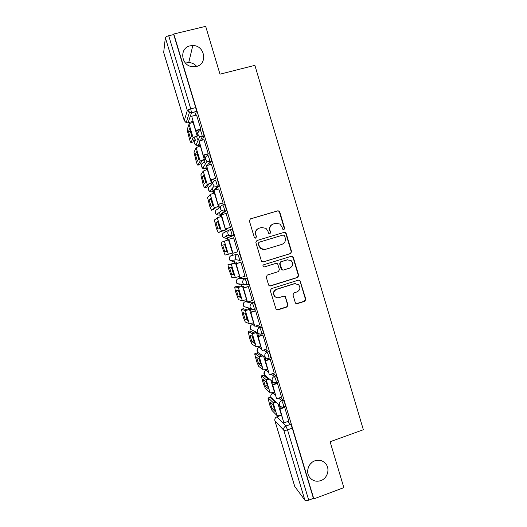 <?xml version="1.0" encoding="UTF-8"?>
<svg xmlns="http://www.w3.org/2000/svg" width="527" height="527" viewBox="0 0 527 527"><rect width="100%" height="100%" fill="white"/><g stroke="black" fill="none" stroke-linecap="round" stroke-linejoin="round"><path stroke-width="0.79" d="M283.908 229.693L284.639 228.303L279.751 211.92L279.079 211.017L277.782 210.82L250.424 218.863L249.357 220.872L254.31 237.381L255.707 238.145L256.451 236.735L255.812 234.607C255.206 231.505 256.333 229.364 259.205 228.184L261.491 227.506L266.003 228.349L267.841 231.01L268.869 233.711L269.864 233.902L270.601 232.506L269.962 230.378C269.356 227.289 270.483 225.161 273.329 223.988L275.595 223.316L279.909 224.034L281.899 226.814L282.959 229.535L283.908 229.693M283.75 229.732L284.303 228.408L279.422 212.065L278.757 211.169L277.459 210.965L250.035 219.034M255.582 238.171L256.181 236.827L255.812 234.607M269.719 233.935L270.298 232.598L269.962 230.378M314.869 460.815C308.565 462.89 305.574 471.606 309.356 476.955C312.28 480.841 316.108 482.06 320.824 480.624C327.267 478.463 330.126 469.452 326.061 464.175C323.137 460.558 319.408 459.439 314.869 460.815M190.135 45.836C179.114 47.95 180.926 65.638 192.269 66.685L196.34 66.481C208.04 64.129 204.851 45.197 192.81 45.539L190.135 45.836M196.67 66.395C194.562 63.945 191.92 62.66 188.745 62.548L185.464 63.069M274.798 392.793L274.35 392.608M267.907 369.954L267.505 369.809M261.01 347.069L260.641 346.964M248.145 284.547L248.652 284.389C248.322 281.78 247.65 279.745 246.636 278.296L239.963 278.104M212.44 188.113L212.671 188.923M198.02 139.121L198.126 140.261M295.291 302.63L295.719 303.328L297.248 303.684L304.797 301.26L305.825 299.257L299.942 280.43L298.48 280.127L271.372 288.651L270.311 290.673L276.155 309.52L277.755 309.935L286.965 306.977L288.005 304.962L285.265 296.503L283.717 296.141L279.152 297.59C277.551 298.032 276.148 297.683 274.929 296.549C272.894 293.493 273.473 291.095 276.675 289.343L294.521 283.724L298.473 284.567C300.746 287.604 300.252 290.061 296.971 291.932L294.013 292.867L292.972 294.883L295.291 302.63M173.798 33.991L205.675 26.35L219.996 74.175L254.877 65.341L363.347 429.729L330.093 441.738L343.841 487.633L313.835 498.891L173.798 33.991L173.719 34.558L168.712 35.757L190.754 108.872L191.479 112.844L188.034 122.877M290.548 253.566L291.589 251.57L286.168 233.421L285.568 232.565L284.205 232.335L256.926 240.529L255.865 242.539L261.352 260.832L261.814 261.563L263.342 261.912L290.548 253.566L291.24 251.623L285.832 233.514L285.226 232.664L283.961 232.407M293.308 257.334L298.717 275.443L297.683 277.446L270.555 285.95L268.987 285.568L268.579 284.883L266.234 277.077L267.288 275.061L278.348 271.622L279.402 269.613L277.854 264.449L277.367 263.691L275.878 263.375L264.35 266.925L263.269 266.675C262.696 265.871 262.841 265.233 263.698 264.758L291.352 256.26L292.768 256.53L298.348 275.443L298.717 275.443M281.187 415.348L281.662 415.572M287.735 421.521L290.64 424.36L285.904 426.027L287.525 429.841L308.723 500.143C306.826 500.775 305.561 500.808 304.916 500.255L294.725 486.428L274.877 420.711M310.153 464.221L311.958 462.442M188.541 109.636L189.476 112.745M192.203 121.777L192.421 122.508M196.584 136.302L197.473 139.266M199.246 145.142L199.542 146.111M203.672 159.8L204.18 161.499M204.239 161.677L204.516 162.599M206.274 168.449L206.643 169.654M210.741 183.251L211.281 185.036M212.473 188.982L213.099 191.057M213.29 191.696L213.725 193.145M217.796 206.643L218.362 208.514M219.436 212.085L220.174 214.529M220.286 214.897L220.8 216.584M224.838 229.983L225.431 231.939M226.393 235.134L227.236 237.94M227.269 238.046L227.848 239.969M231.867 253.283L232.447 255.22M233.916 260.081L234.871 263.25M238.896 276.583L239.403 278.276M241.129 284L241.873 286.457M245.905 299.83L246.34 301.273M248.336 307.9L248.856 309.612M252.901 323.018L253.263 324.224M255.536 331.766L255.826 332.715M259.877 346.153L260.167 347.115M266.84 369.236L267.057 369.961M273.783 392.266L273.928 392.753M313.835 498.891L313.433 498.377L308.723 500.143M173.719 34.558L195.715 107.58L196.439 111.414L195.043 115.38M192.922 121.302L188.179 122.844L186.169 122.705L189.338 112.692L191.479 112.844L196.406 111.553M184.272 120.683L163.68 52.496L165.353 37.641C165.623 36.923 166.743 36.297 168.712 35.757M200.609 129.517L200.866 129.148L196.538 114.985M208.02 154.108L208.297 153.818L203.969 139.688M215.411 178.64L215.714 178.422L211.367 164.338M212.038 182.882L211.432 179.76M222.789 203.112L223.105 202.967L218.731 188.929M219.087 206.268L218.817 204.259M230.141 227.526L230.483 227.453L226.024 213.475M226.123 229.601L226.182 228.692M237.486 251.899L237.842 251.873L233.599 237.789L233.27 237.921L233.606 237.815M237.499 251.952L237.835 251.853M244.917 276.24L240.951 262.189L240.628 262.321M236.689 263.52L236.155 262.861M252.347 300.515L248.283 286.536L247.94 286.589M244.014 287.814L243.151 286.062M259.699 324.751L255.602 310.818L255.233 310.798M251.32 312.05L250.127 309.211M267.011 348.933L262.901 335.04L262.512 334.955M274.29 373.063L270.18 359.203L269.771 359.045M281.556 397.134L277.446 383.313L277.011 383.083M288.796 421.145L284.692 407.358L284.237 407.061M280.324 397.556L283.348 400.164C284.448 401.989 285.14 404.025 285.43 406.271L285.199 406.35M272.828 373.557L276.043 375.909C277.123 377.661 277.815 379.69 278.111 382.003L277.861 382.088M265.2 349.533L268.717 351.595C269.784 353.268 270.47 355.303 270.773 357.681L270.503 357.774M257.341 325.515L261.379 327.221C262.426 328.822 263.105 330.851 263.414 333.308L263.111 333.407M248.981 301.582L254.021 302.788C255.048 304.316 255.72 306.345 256.043 308.875L255.674 308.993M231.432 255.529L237.525 254.264C238.514 255.641 239.179 257.677 239.528 260.371L236.168 259.732L235.352 258.362C234.97 256.392 235.688 255.028 237.525 254.264L231.432 255.529C229.706 256.247 229.028 257.532 229.39 259.376L230.154 260.661L233.217 261.445M230.128 229.634L231.827 229.133C232.809 230.424 233.474 232.466 233.817 235.246L226.248 238.349L223.277 237.644L222.407 236.254C222.045 234.403 222.73 233.125 224.462 232.414L229.126 230.121M222.723 204.944L224.397 204.456C225.358 205.675 226.017 207.717 226.379 210.596L220.885 214.726L219.225 215.207M216.946 179.727C217.308 179.048 219.127 184.727 218.916 185.886L215.398 189.872M214.048 191.354L212.197 192.006M209.476 154.931C209.805 154.115 211.656 159.925 211.439 161.117L209.008 164.991M207.025 168.06L205.155 168.759M201.986 130.077C202.289 129.108 204.16 135.064 203.949 136.295L202.131 140.182M199.983 144.708L198.093 145.452M197.902 134.892L196.604 130.584M239.449 260.562L241.247 259.844C240.905 257.15 240.24 255.114 239.245 253.744M313.433 498.377L292.281 428.155L290.64 424.36M205.214 159.134L204.028 155.201M258.605 336.226L257.558 332.748M265.878 360.343L264.87 356.983M273.138 384.407L272.163 381.186M280.371 408.405L279.448 405.335M272.841 224.159C270.12 225.385 269.06 227.493 269.659 230.477M258.691 228.369C255.984 229.614 254.936 231.728 255.542 234.699M262.901 261.978L290.199 253.619M284.573 235.747L283.197 234.989L259.251 242.196L258.513 243.599L259.185 245.845L260.773 248.303C262.196 249.462 263.79 249.805 265.549 249.33L281.892 244.37C284.725 243.184 285.838 241.056 285.239 237.98L284.573 235.747M264.929 249.475L260.49 248.362L258.909 245.918L258.237 243.672L258.974 242.268L283.197 234.989M269.811 285.996L297.314 277.439L298.348 275.443M276.049 263.329L264.35 266.925M289.764 268.078C293.111 266.155 293.565 263.665 291.135 260.608L287.301 259.857L281.016 261.794L279.969 263.796L281.998 269.712L283.48 270.028L289.764 268.078M287.926 259.712L287.301 259.857M282.907 270.094L281.668 269.725L281.187 268.974L279.646 263.823L280.687 261.82L286.958 259.89M292.953 257.374L291.444 256.234M295.792 283.533L294.521 283.724M277.064 297.702L274.613 296.497C272.584 293.453 273.164 291.056 276.359 289.31L294.165 283.704M276.747 309.909L286.622 306.905L287.663 304.889L285.344 297.149L284.237 296.069M296.326 303.684L304.415 301.2L305.443 299.198L300.061 281.174L298.802 280.061M190.86 131.388L189.773 128.074L188.495 131.697L190.524 138.423L191.854 134.971L190.86 131.388M197.394 136.078L195.03 137.033L192.961 142.033L191.084 142.54L193.08 137.554L197.566 135.676M200.721 129.49L195.787 130.801L191.703 116.256L196.597 114.972M195.958 130.373L200.846 129.069M195.787 130.801L191.703 116.256M191.084 142.54C190.8 142.777 190.254 141.618 189.443 139.042L187.151 129.774L189.035 124.141C189.43 123.581 190.781 122.975 193.086 122.317L193.218 122.284M190.616 130.577L190.385 131.197L188.495 131.697M191.624 135.571L190.385 131.197M197.921 154.773L196.828 151.447L195.372 154.497L197.401 161.203L198.903 158.331L197.921 154.773M205.049 159.417L202.105 160.478L199.786 164.628L197.908 165.142L200.161 161.018L204.259 159.358L200.332 145.88M208.145 154.075L203.211 155.425L199.16 140.986L204.035 139.675M203.409 155.07L208.277 153.739M203.211 155.425L199.16 140.986M197.908 165.142C197.605 165.3 197.045 164.088 196.228 161.519L194.015 152.25L196.123 147.639L200.207 145.92M197.513 153.469L197.263 153.976L195.372 154.497M198.653 158.818L197.263 153.976M204.963 178.113L203.863 174.773L202.243 177.237L204.265 183.936L205.938 181.637L204.963 178.113M212.144 182.849L209.166 183.877L206.591 187.171L204.72 187.698L207.23 184.424L212.289 182.605M215.569 178.594L210.622 179.984L206.604 165.656L211.459 164.312M210.84 179.7L215.688 178.343M210.622 179.984L206.604 165.656M204.72 187.698C204.39 187.77 203.817 186.518 203 183.936L200.84 174.839L203.198 171.077L207.434 169.43M204.397 176.308L202.243 177.237M205.662 182.013L204.127 176.71M211.992 201.393L210.886 198.04L209.094 199.931L211.11 206.61L212.954 204.884L211.992 201.393M219.258 206.222L216.208 207.216L213.382 209.667L211.518 210.201L214.278 207.776L219.364 206.064M223.007 203.047L218.007 204.489L214.021 190.267L218.87 188.89M218.25 204.278L223.086 202.888M218.007 204.489L214.021 190.267M211.518 210.201L209.759 206.314L207.579 197.585L210.253 194.456L214.522 192.915M211.255 199.094L209.094 199.931M212.664 205.155L210.971 199.39M219.001 224.621L217.895 221.248L215.932 222.572L217.941 229.238L219.957 228.086L219.001 224.621M226.432 229.508L218.297 232.657L221.307 231.076L226.419 229.462M230.477 227.427L225.378 228.929L221.426 214.812L226.254 213.409M225.642 228.79L230.464 227.374M225.378 228.929L221.426 214.812M218.297 232.657L216.498 228.632L214.351 220.075L217.295 217.789L221.59 216.353M218.099 221.827L215.932 222.572M219.66 228.257L217.803 222.025M225.997 247.795L224.884 244.409L222.75 245.16L224.759 251.814L226.939 251.227L225.997 247.795M228.81 239.304L233.013 253.25L228.81 239.304L233.626 237.868M233.013 253.25L237.822 251.801M232.651 253.046L225.062 255.061L221.979 246.774L221.208 242.288L228.639 239.732M224.917 244.495L222.75 245.16M226.926 251.168L224.621 244.6M226.623 251.247L224.759 251.814M232.974 270.918L231.86 267.518L229.555 267.696L231.557 274.336L233.909 274.323L232.974 270.918M236.458 262.769L227.967 264.673L231.327 264.284L236.471 262.815M240.958 262.222L235.885 263.763L240.068 277.637L236.175 263.731L240.977 262.268M240.371 277.643L245.16 276.161M227.967 264.673L228.692 269.007L231.814 277.419L235.319 277.512L239.68 276.346M233.771 273.757L233.421 273.763L231.518 267.545M233.421 273.763L231.557 274.336M239.937 293.98L238.817 290.568L236.346 290.186L238.342 296.806L240.865 297.36L239.937 293.98M243.322 286.009L240.233 286.859L236.551 286.431L234.706 287.004L238.323 287.452L243.487 286.082M248.164 286.523L243.21 288.065L247.387 301.899L243.527 288.104L248.309 286.609M247.71 301.984L252.486 300.469M234.706 287.004L235.391 291.187L238.547 299.725L242.301 300.647L246.689 299.586M240.595 296.312L240.2 296.227L238.435 290.509M240.2 296.227L238.342 296.806M246.886 316.997L245.76 313.572L243.118 312.623L245.114 319.23L247.802 320.344L246.886 316.997M250.239 309.178L247.203 309.962L243.276 308.703L241.438 309.29L245.299 310.568L250.49 309.296M255.391 310.752L250.523 312.307L254.686 326.108L250.859 312.412L255.628 310.89M255.028 326.259L259.791 324.718M250.523 312.307L250.859 312.412M241.438 309.29L243.316 317.432L245.272 321.977L249.271 323.73L253.678 322.774M247.407 318.815L246.965 318.637L245.325 313.42M246.965 318.637L245.114 319.23M253.816 339.961L252.683 336.516L249.884 335.014L251.873 341.608L254.725 343.275L253.816 339.961M256.833 332.392L254.159 333.011L249.982 330.93L248.151 331.523L252.255 333.631L257.169 332.557M262.637 334.915L257.815 336.483L261.965 350.257L258.171 336.667L262.92 335.119M262.334 350.475L267.077 348.914M257.815 336.483L258.171 336.667M248.151 331.523L249.989 339.513L251.978 344.184L256.221 346.766L260.654 345.91M254.198 341.279L253.718 341.002L252.209 336.266M253.718 341.002L251.873 341.608M260.727 362.866L259.594 359.414L256.623 357.352L258.612 363.926L261.629 366.153L260.727 362.866M269.877 359.012L265.088 360.606L269.231 374.341L265.463 360.863L270.206 359.282M269.62 374.638L274.35 373.044M265.088 360.606L265.463 360.863M262.914 355.725L261.096 356.008L256.682 353.103L254.666 353.874L256.636 361.542L258.665 366.337L263.157 369.743C263.79 369.98 265.233 369.743 267.492 369.032L267.617 368.986M254.851 353.703L259.205 356.641L263.269 355.949M260.97 363.689L260.45 363.314L259.08 359.058M260.45 363.314L258.612 363.926M267.624 385.724L266.491 382.259L263.355 379.638L265.338 386.205L268.52 388.985L267.624 385.724M277.11 383.05L272.347 384.67L276.477 398.372L272.742 385L277.465 383.386M276.886 398.741L281.602 397.114M272.347 384.67L272.742 385M269.251 378.88L268.019 378.953L263.362 375.224L261.326 375.988L263.276 383.524L265.344 388.445L270.074 392.668C270.726 392.977 272.182 392.773 274.435 392.062L274.56 392.016M261.537 375.843L266.128 379.592L269.646 379.19M267.723 386.054L265.944 381.798M267.169 385.58L265.338 386.205M274.508 408.53L273.368 405.046L270.068 401.877L272.044 408.425L275.39 411.758L274.508 408.53M284.323 407.035L279.587 408.682L283.71 422.351L280.002 409.071L284.712 407.437M284.139 422.786L288.836 421.132M279.587 408.682L280.002 409.071M275.72 401.897L274.923 401.844L270.022 397.305L267.973 398.043L269.903 405.454L272.004 410.507L276.978 415.539C277.65 415.922 279.112 415.757 281.365 415.032L281.49 414.993M268.203 397.931L273.045 402.496L276.168 402.312M274.462 408.366L272.788 404.492M273.875 407.793L272.044 408.425M284.303 228.408L284.639 228.303M272.769 393.155L275.588 395.421M274.514 392.549L272.933 393.096C271.234 393.867 270.568 395.171 270.924 397.002L271.352 397.872L273.144 399.038M265.918 370.349L268.579 372.174M267.644 369.763L266.056 370.297C264.356 371.061 263.684 372.365 264.047 374.196L264.501 375.119L266.715 376.304M259.047 347.491L261.55 348.881M260.753 346.924L259.159 347.451C257.459 348.202 256.781 349.5 257.143 351.338L257.644 352.313L259.297 353.386M252.163 324.579L254.508 325.528M253.849 324.033L252.255 324.546C250.542 325.297 249.87 326.588 250.233 328.426L250.78 329.467L253.059 330.574M245.266 301.615L252.314 303.328C253.335 304.856 254.007 306.892 254.337 309.421L253.974 309.533M246.932 301.088L245.332 301.596C243.612 302.333 242.934 303.618 243.296 305.462L243.909 306.576L247.025 307.511M238.349 278.599L244.93 278.829C245.931 280.278 246.603 282.314 246.939 284.923L243.487 284.211L242.763 282.94C242.374 280.97 243.099 279.6 244.93 278.829L246.636 278.296M239.996 278.091L238.388 278.585C236.669 279.317 235.991 280.601 236.353 282.446L237.031 283.645L240.167 284.494L239.726 283.882M281.372 415.283L276.919 416.844L285.904 426.027C284.106 426.87 283.401 428.267 283.783 430.21L274.916 420.763L294.797 486.592M304.916 500.255L283.783 430.21C284.376 430.579 285.621 430.454 287.525 429.841L292.281 428.155M163.66 52.344L184.279 120.63L187.322 110.472L165.353 37.641M283.539 406.956L283.743 406.857C283.447 404.611 282.755 402.569 281.668 400.744L278.678 398.122M283.348 400.164L281.668 400.744C279.863 401.574 279.158 402.964 279.541 404.914L279.989 405.836C280.996 407.009 282.248 407.351 283.743 406.857L285.43 406.271M271.174 374.111L274.356 376.482C275.423 378.234 276.115 380.27 276.418 382.582L276.174 382.661M276.043 375.909L274.356 376.482C272.551 377.299 271.84 378.682 272.222 380.639L272.709 381.614C273.711 382.74 274.949 383.063 276.418 382.582L278.111 382.003M263.553 350.073L267.024 352.155C268.078 353.834 268.763 355.87 269.073 358.248L268.81 358.34M268.717 351.595L267.024 352.155C265.213 352.965 264.501 354.348 264.883 356.298L265.417 357.339C266.412 358.419 267.63 358.716 269.073 358.248L270.773 357.681M255.7 326.042L259.679 327.774C260.713 329.375 261.392 331.411 261.715 333.861L261.418 333.96M261.379 327.221L259.679 327.774C257.861 328.571 257.143 329.948 257.525 331.905L258.111 333.018C259.106 334.039 260.305 334.316 261.715 333.861L263.414 333.308M254.021 302.788L252.314 303.328C250.49 304.112 249.772 305.489 250.154 307.452L250.806 308.638C251.794 309.599 252.967 309.863 254.337 309.421L256.043 308.875M248.533 284.58L246.873 285.1M233.731 235.45L226.248 238.349M226.3 210.793L224.574 211.294L219.265 215.194L216.406 214.581L215.418 213.079C215.049 211.222 215.734 209.95 217.473 209.252L220.694 206.591M218.857 186.071L217.124 186.565L212.262 191.993L209.555 191.485L208.402 189.852C208.04 187.994 208.725 186.716 210.471 186.031L212.882 183.067M211.393 161.295L209.654 161.776L207.322 165.458M206.591 166.618L205.247 168.732L202.724 168.344L201.373 166.565C201.011 164.707 201.703 163.436 203.448 162.757L205.484 159.273M203.909 136.453L202.164 136.921L200.438 140.643M199.417 142.837L198.218 145.419L195.939 145.162L194.331 143.232C193.976 141.638 194.489 140.439 195.873 139.635M200.247 130.538C200.53 129.576 202.408 135.531 202.203 136.763L199.74 136.645L198.033 134.583C197.638 132.593 198.376 131.249 200.247 130.538M207.737 155.406C208.06 154.589 209.904 160.406 209.7 161.598L206.973 161.354L205.53 159.457C205.141 157.474 205.879 156.124 207.737 155.406M215.214 180.214C215.569 179.536 217.387 185.221 217.183 186.374L214.239 186.018L213.013 184.279C212.625 182.296 213.356 180.939 215.214 180.214M222.671 204.957C223.626 206.176 224.285 208.224 224.647 211.096L221.538 210.635L220.477 209.035C220.088 207.058 220.82 205.695 222.671 204.957M230.108 229.64C231.076 230.938 231.742 232.98 232.097 235.76L228.85 235.207L227.927 233.731C227.539 231.755 228.263 230.391 230.108 229.64M254.205 309.599L243.909 306.576L243.191 304.191M261.563 334.032C260.206 334.401 259.053 334.065 258.111 333.018L250.78 329.467L250.167 326.872M268.908 358.4C267.518 358.782 266.352 358.432 265.417 357.339L257.644 352.313L257.196 349.375M276.234 382.707C274.817 383.109 273.638 382.74 272.709 381.614L264.501 375.119L264.37 371.66M195.715 107.58L190.754 108.872L187.322 110.472L189.338 112.692L191.505 112.706L196.439 111.414M276.734 416.91L276.919 416.844C275.226 417.628 274.554 418.939 274.916 420.763L274.857 420.645C274.534 418.932 275.166 417.687 276.734 416.91M184.279 120.63L186.169 122.705L184.279 120.63M279.422 212.065L279.751 211.92M285.832 233.514L286.168 233.421M291.24 251.623L291.589 251.57M297.314 277.439L297.683 277.446M280.687 261.82L281.016 261.794M285.344 297.149L285.68 297.202M287.663 304.889L288.005 304.962M286.622 306.905L286.965 306.977M300.061 281.174L300.436 281.187M305.443 299.198L305.825 299.257M304.415 301.2L304.797 301.26M296.885 303.618L297.248 303.684M197.151 135.788L193.086 122.317M193.08 137.554L189.035 124.141M200.161 161.018L196.123 147.639M211.347 182.869L207.309 169.463M207.23 184.424L203.198 171.077M218.422 206.334L214.39 192.954M214.278 207.776L210.253 194.456M225.484 229.739L221.459 216.393M221.307 231.076L217.295 217.789M232.526 253.085L228.507 239.772M228.323 254.317L224.324 241.063M239.548 276.385L235.543 263.098M235.319 277.512L231.327 264.284M246.557 299.626L242.565 286.372M242.301 300.647L238.323 287.452M253.553 322.814L249.567 309.593M249.271 323.73L245.299 310.568M260.529 345.949L256.55 332.754M256.221 346.766L252.255 333.631M267.492 369.032L263.612 356.173M263.157 369.743L259.205 356.641M274.435 392.062L270.838 380.132M270.074 392.668L266.128 379.592M281.365 415.032L278.052 404.051M276.978 415.539L273.045 402.496M203.949 136.295L199.74 136.645L195.939 145.162C193.732 143.482 193.686 141.704 195.794 139.82M211.439 161.117L209.7 161.598L206.973 161.354L202.724 168.344L201.261 166.018M218.916 185.886L217.183 186.374L214.239 186.018L209.555 191.485L208.284 189.239M226.379 210.596L224.647 211.096L221.538 210.635L216.406 214.581L215.286 212.388M233.817 235.246L232.097 235.76L228.85 235.207L223.277 237.644L222.282 235.47M241.247 259.844L239.528 260.371L236.168 259.732L230.154 260.661L229.258 258.474M248.652 284.389L246.939 284.923L237.031 283.645L236.221 281.385M279.989 405.836L271.352 397.872C270.443 396.396 270.601 395.019 271.84 393.741M188.745 62.548L192.81 45.539M323.901 462.008L326.061 464.175M285.226 232.664L285.568 232.565M281.668 269.725L281.998 269.712M292.413 256.57L292.768 256.53M284.923 296.457L285.265 296.503M299.573 280.417L299.942 280.43"/></g></svg>
